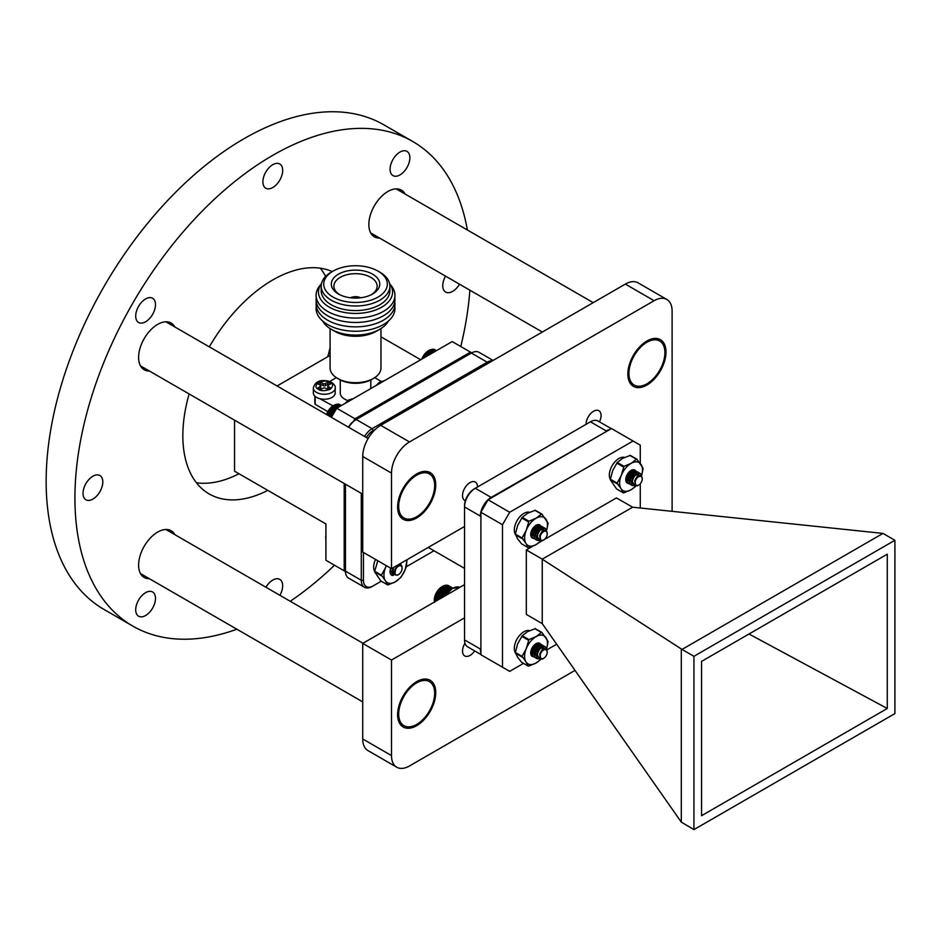 <?xml version="1.0" encoding="UTF-8"?>
<svg xmlns="http://www.w3.org/2000/svg" width="942" height="942" viewBox="0 0 942 942"><rect width="100%" height="100%" fill="white"/><g stroke="black" fill="none" stroke-linecap="round" stroke-linejoin="round"><path stroke-width="1.41" d="M635.744 485.165A5.134 2.967 -60 0 1 636.427 478.877A5.134 2.967 -60 0 1 641.526 476.746A5.134 2.967 -60 0 1 642.267 478.854A5.134 2.967 -60 0 1 638.629 485.142A5.134 2.967 -60 0 1 638.111 485.401A5.134 2.967 -60 0 1 636.062 485.401A5.134 2.967 -60 0 1 635.744 485.165C634.366 479.125 636.25 475.898 641.372 475.486L642.267 478.854M641.184 475.345L640.419 473.708C637.004 472.448 634.272 474.968 632.235 481.291L634.519 485.554L638.111 485.401M638.629 485.142L637.393 485.86L632.624 485.471C629.115 480.973 637.098 469.928 640.136 473.543L640.901 475.215M632.624 485.471A7.242 4.18 -60 0 1 632.235 481.291M638.558 472.955L637.44 471.907L638.358 472.966M638.134 472.389C634.767 468.48 626.501 481.28 631.128 484.906L632.765 485.648M631.493 485.177L630.846 484.741C626.218 481.115 634.484 468.315 637.852 472.225M636.274 471.636L635.567 470.906C632.2 466.997 623.934 479.796 628.561 483.423L629.209 483.858M635.85 471.071C632.482 467.161 624.216 479.961 628.844 483.587L630.469 484.329M638.923 475.404L638.641 473.131M638.441 473.167L638.605 475.569M627.066 482.634L628.184 483.01M635.956 485.33L634.614 480.879L637.122 476.452L638.476 475.639M632.188 481.48L632.329 479.56L634.755 475.204M636.086 474.356L637.534 474.391L638.311 475.745M631.54 482.787L630.045 478.242L632.471 473.885M633.801 473.037L635.249 473.061L635.956 474.073M627.631 478.877L627.761 476.923L630.186 472.566M631.517 471.718L632.965 471.742L633.672 472.754M633.754 473.355L633.318 475.639L629.998 479.655M629.656 479.843L628.031 480.302M627.278 480.22L626.689 479.984M631.01 470.706L631.387 471.436M631.47 472.036L631.034 474.321L627.713 478.336M627.372 478.524L625.771 478.983M629.044 472.06L626.406 476.311M635.038 475.369L637.816 474.556L638.535 475.604M632.753 474.05L635.249 473.061M629.256 481.468L628.055 477.029M630.469 472.731L633.248 471.907L633.848 472.613M633.954 472.919L633.601 475.804L629.939 480.008M629.609 480.161L628.126 480.467M631.105 470.694L631.564 471.294M631.729 471.907L631.317 474.485L627.655 478.689M627.325 478.842L625.841 479.148M629.433 471.671L626.218 476.852M540.708 658.411A5.134 2.967 -60 0 1 541.403 652.135A5.134 2.967 -60 0 1 546.49 649.992A5.134 2.967 -60 0 1 547.231 652.099A5.134 2.967 -60 0 1 543.605 658.399A5.134 2.967 -60 0 1 543.075 658.658A5.134 2.967 -60 0 1 541.026 658.646A5.134 2.967 -60 0 1 540.708 658.411C539.342 652.37 541.226 649.144 546.348 648.732L547.231 652.099M546.148 648.602L545.394 646.954C541.968 645.694 539.248 648.226 537.199 654.537L539.495 658.799L543.075 658.658M543.605 658.399L542.368 659.106L537.599 658.717C534.09 654.219 542.062 643.186 545.1 646.789L545.865 648.461M452.831 588.138L448.698 585.759A11.822 6.829 -60 0 0 448.592 585.7L452.831 588.138L448.086 585.559M448.321 585.559A11.822 6.829 -60 0 0 448.039 585.453L452.761 588.173M452.702 588.208L447.756 585.359A11.822 6.829 -60 0 0 447.45 585.288L452.607 588.267M452.49 588.326L447.156 585.241A11.822 6.829 -60 0 0 446.838 585.206L452.36 588.397M452.207 588.491L446.508 585.194A11.822 6.829 -60 0 0 446.178 585.206L452.042 588.597M451.854 588.703L445.849 585.241A11.822 6.829 -60 0 0 445.495 585.288L451.642 588.844M451.418 588.986L445.154 585.371A11.822 6.829 -60 0 0 444.801 585.453L451.183 589.15M450.935 589.315L444.447 585.571A11.822 6.829 -60 0 0 444.082 585.7L450.676 589.504M443.458 585.877L450.417 589.704L443.729 585.853A11.822 6.829 -60 0 0 443.364 586.03L450.135 589.939M449.84 590.163L442.999 586.218A11.822 6.829 -60 0 0 442.634 586.43L449.051 590.681M441.904 586.901L448.792 590.87A11.822 6.829 -60 0 0 448.427 591.129L441.904 586.901A11.822 6.829 -60 0 1 442.269 586.654L449.157 590.622A11.822 6.829 -60 0 1 449.522 590.399M448.074 591.411A11.822 6.829 -60 0 0 447.721 591.706L440.962 587.431L447.638 591.729M447.356 592.023A11.822 6.829 -60 0 0 447.014 592.341L440.255 588.032L446.955 592.341M446.673 592.683A11.822 6.829 -60 0 0 446.331 593.036L439.784 588.715L446.284 593.013M445.684 593.79L438.631 589.692L445.684 593.79A11.822 6.829 -60 0 1 446.002 593.413M445.048 594.579L438.018 590.457L445.048 594.579A11.822 6.829 -60 0 1 445.354 594.178M444.459 595.415L437.441 591.27L444.459 595.415A11.822 6.829 -60 0 1 444.754 595.003M443.918 596.286L437.041 591.882L443.918 596.286A11.822 6.829 -60 0 1 444.177 595.85M443.105 597.016L436.535 592.753L443.611 596.71M442.081 597.605L436.064 593.637L442.587 597.31M441.068 598.182L435.651 594.543L441.562 597.899M440.067 598.759L435.286 595.462L440.562 598.476M435.145 596.474L439.584 599.041L435.145 596.474A11.822 6.829 -60 0 1 435.298 596.003M439.113 599.312L434.968 596.38M438.183 599.854L434.721 597.299L438.642 599.583M437.3 600.36L434.521 598.205L437.736 600.113M436.464 600.843L434.392 599.088L436.876 600.607M435.687 601.29L434.309 599.948L436.064 601.078M434.427 600.56A11.822 6.829 -60 0 0 434.427 600.996L434.297 600.855A11.704 6.759 -60 0 1 434.297 600.655L435.31 601.502M434.968 601.702L434.297 600.772M434.462 602.444L434.356 601.561M435.969 601.126L434.309 599.948M436.735 600.69L434.392 599.088M437.547 600.219L434.521 598.205M438.419 599.713L434.721 597.299M441.504 597.934L435.699 594.532A11.704 6.759 -60 0 1 435.946 593.99M439.278 588.962L446.461 592.824M439.573 588.703A11.704 6.759 -60 0 1 439.985 588.303L447.132 592.165M440.632 587.678L447.827 591.564M441.327 587.125L448.333 591.176M442.033 586.642L449.24 590.563M443.647 585.794L444.283 585.535M537.599 658.717A7.242 4.18 -60 0 1 537.199 654.537M543.522 646.2L542.415 645.152L543.322 646.224M543.11 645.635C539.742 641.726 531.476 654.537 536.104 658.152L537.741 658.894M536.457 658.434L535.81 657.987C531.194 654.372 539.448 641.561 542.816 645.47M541.238 644.881L540.531 644.151C537.164 640.242 528.909 653.053 533.525 656.668L534.173 657.116M540.826 644.316C537.458 640.407 529.192 653.218 533.82 656.833L535.433 657.575M543.899 648.649L543.616 646.389M543.404 646.412L543.569 648.814M532.03 655.879L533.148 656.256M540.92 658.576L539.578 654.125L542.097 649.697L543.44 648.885M537.164 654.725L537.293 652.806L539.719 648.449M541.061 647.601L542.498 647.637L543.275 648.991M536.504 656.044L535.009 651.487L537.435 647.13M538.777 646.283L540.213 646.318L540.92 647.319M532.595 652.135L532.725 650.168L535.15 645.812M536.493 644.964L537.929 644.999L538.636 646M538.73 646.601L538.294 648.885L534.974 652.9M534.62 653.1L533.007 653.548M535.986 643.951L536.351 644.681M536.445 645.282L536.01 647.566L532.689 651.581M532.336 651.782L530.746 652.229M534.02 645.305L531.37 649.556M540.013 648.614L542.792 647.802L543.51 648.85M537.729 647.295L540.213 646.318M534.22 654.725L533.031 650.274M535.445 645.976L538.223 645.164L538.824 645.871M538.93 646.165L538.577 649.05L534.915 653.265M534.585 653.418L533.101 653.713M536.08 643.939L536.54 644.552M536.705 645.164L536.292 647.731L532.63 651.946M532.301 652.099L530.817 652.394L532.312 651.935M534.408 644.917L531.182 650.098M540.708 540.025A5.134 2.967 -60 0 1 541.403 533.749A5.134 2.967 -60 0 1 546.49 531.606A5.134 2.967 -60 0 1 547.231 533.714A5.134 2.967 -60 0 1 543.605 540.013A5.134 2.967 -60 0 1 543.075 540.272A5.134 2.967 -60 0 1 541.026 540.272A5.134 2.967 -60 0 1 540.708 540.025C539.342 533.996 541.226 530.77 546.348 530.346L547.231 533.714M546.148 530.216L545.394 528.568C541.968 527.308 539.248 529.84 537.199 536.151L539.495 540.414L543.075 540.272M543.605 540.013L542.368 540.72L537.599 540.343C534.09 535.845 542.062 524.8 545.1 528.403L545.865 530.075M537.599 540.343A7.242 4.18 -60 0 1 537.199 536.151M543.522 527.826L542.415 526.778L543.322 527.838M543.11 527.249C539.742 523.352 531.476 536.151 536.104 539.766L537.741 540.508M536.457 540.049L535.81 539.601C531.194 535.986 539.448 523.187 542.816 527.084M541.238 526.507L540.531 525.766C537.164 521.868 528.909 534.667 533.525 538.282L534.173 538.73M540.826 525.93C537.458 522.033 529.192 534.832 533.82 538.447L535.433 539.189M543.899 530.264L543.616 528.003M543.404 528.026L543.569 530.428M532.03 537.493L533.148 537.87M540.92 540.202L539.578 535.739L542.097 531.312L543.44 530.499M537.164 536.339L537.293 534.42L539.719 530.075M541.061 529.227L542.498 529.251L543.275 530.605M536.504 537.658L535.009 533.101L537.435 528.756M538.777 527.909L540.213 527.932L540.92 528.933M532.595 533.749L532.725 531.783L535.15 527.438M536.493 526.578L537.929 526.613L538.636 527.614M538.73 528.215L538.294 530.499L534.974 534.514M534.62 534.715L533.007 535.162M532.242 535.091L531.653 534.856M535.986 525.565L536.351 526.295M536.445 526.896L536.01 529.18L532.689 533.196M532.336 533.396L530.746 533.843M534.02 526.931L531.37 531.17M540.013 530.24L542.792 529.416L543.51 530.464M537.729 528.921L540.213 527.932M534.22 536.339L533.031 531.9M535.445 527.602L538.223 526.778L538.824 527.485M538.93 527.779L538.577 530.664L534.915 534.879M534.585 535.032L533.101 535.327M536.08 525.554L536.54 526.166M536.705 526.778L536.292 529.345L532.63 533.561M532.301 533.714L530.817 534.008M534.408 526.531L531.182 531.712M610.369 479.443A13.506 7.795 -60 0 1 611.476 466.914A13.506 7.795 -60 0 1 621.32 457.494A13.506 7.795 -60 0 1 624.511 457.4M515.345 652.7A13.506 7.795 -60 0 1 516.44 640.16A13.506 7.795 -60 0 1 526.284 630.74A13.506 7.795 -60 0 1 529.486 630.645M515.345 534.314A13.506 7.795 -60 0 1 516.44 521.774A13.506 7.795 -60 0 1 526.284 512.354A13.506 7.795 -60 0 1 529.486 512.26M416.682 517.97A26.965 15.567 -60 0 1 403.2 519.301A26.965 15.567 -60 0 1 399.067 497.694A26.965 15.567 -60 0 1 416.682 473.932A26.965 15.567 -60 0 1 430.164 472.601A26.965 15.567 -60 0 1 434.297 494.209A26.965 15.567 -60 0 1 416.682 517.97M646.918 385.043A26.965 15.567 -60 0 1 633.436 386.373A26.965 15.567 -60 0 1 629.303 364.766A26.965 15.567 -60 0 1 646.918 341.004A26.965 15.567 -60 0 1 660.401 339.673A26.965 15.567 -60 0 1 664.534 361.281A26.965 15.567 -60 0 1 646.918 385.043M416.682 725.67A26.965 15.567 -60 0 1 403.2 727A26.965 15.567 -60 0 1 399.067 705.393A26.965 15.567 -60 0 1 416.682 681.631A26.965 15.567 -60 0 1 430.164 680.301A26.965 15.567 -60 0 1 434.297 701.908A26.965 15.567 -60 0 1 416.682 725.67M465.36 500.708A10.609 6.123 -60 0 1 464.736 500.426A10.609 6.123 -60 0 1 463.099 491.924A10.609 6.123 -60 0 1 470.034 482.575A10.609 6.123 -60 0 1 475.333 482.045A10.609 6.123 -60 0 1 477.535 486.99M586.065 424.324A10.609 6.123 -60 0 1 593.566 411.254A10.609 6.123 -60 0 1 598.877 410.724A10.609 6.123 -60 0 1 599.465 421.851M474.662 650.898A10.609 6.123 -60 0 1 470.034 655.42A10.609 6.123 -60 0 1 464.736 655.95A10.609 6.123 -60 0 1 464.995 643.245M464.536 526.484L391.507 568.65L362.717 552.036L362.717 456.493A25.434 14.683 -60 0 1 380.709 425.337L625.335 284.095A25.434 14.683 -60 0 1 638.052 282.835L666.83 299.45A25.434 14.683 -60 0 1 672.105 311.095L672.105 511.318M575.032 670.386L409.487 765.964A25.434 14.683 -60 0 1 396.77 767.224L367.992 750.609A25.434 14.683 -60 0 1 362.717 738.964L362.717 643.421L464.536 584.641M391.507 568.65L391.507 473.108A25.434 14.683 -60 0 1 409.487 441.951L654.113 300.71A25.434 14.683 -60 0 1 666.83 299.45M396.77 767.224A25.434 14.683 -60 0 1 391.507 755.578L391.507 660.036L464.536 617.87M362.717 643.421L391.507 660.036M174.859 534.656A26.965 15.567 120 0 0 171.15 530.758A26.965 15.567 120 0 0 157.667 532.089A26.965 15.567 120 0 0 140.052 555.851A26.965 15.567 120 0 0 144.185 577.458A26.965 15.567 120 0 0 149.425 578.718M405.095 194.04A26.965 15.567 120 0 0 401.386 190.131A26.965 15.567 120 0 0 387.904 191.473A26.965 15.567 120 0 0 370.288 215.223A26.965 15.567 120 0 0 374.421 236.831A26.965 15.567 120 0 0 379.661 238.09M174.859 326.956A26.965 15.567 120 0 0 171.15 323.059A26.965 15.567 120 0 0 157.667 324.389A26.965 15.567 120 0 0 140.052 348.151A26.965 15.567 120 0 0 144.185 369.759A26.965 15.567 120 0 0 149.425 371.018M145.598 298.944A13.989 8.078 120 0 0 136.46 311.272A13.989 8.078 120 0 0 138.604 322.482A13.989 8.078 120 0 0 145.598 321.787A13.989 8.078 120 0 0 154.735 309.459A13.989 8.078 120 0 0 152.592 298.249A13.989 8.078 120 0 0 145.598 298.944M92.917 476.216A13.989 8.078 120 0 0 83.779 488.545A13.989 8.078 120 0 0 85.922 499.766A13.989 8.078 120 0 0 92.917 499.072A13.989 8.078 120 0 0 102.054 486.743A13.989 8.078 120 0 0 99.911 475.533A13.989 8.078 120 0 0 92.917 476.216M145.598 592.671A13.989 8.078 120 0 0 136.46 604.999A13.989 8.078 120 0 0 138.604 616.209A13.989 8.078 120 0 0 145.598 615.515A13.989 8.078 120 0 0 154.735 603.186A13.989 8.078 120 0 0 152.592 591.976A13.989 8.078 120 0 0 145.598 592.671M279.904 595.309A13.989 8.078 120 0 0 279.786 579.377A13.989 8.078 120 0 0 272.791 580.072A13.989 8.078 120 0 0 265.915 587.231M445.542 276.136A13.989 8.078 120 0 0 445.66 292.067A13.989 8.078 120 0 0 452.655 291.372A13.989 8.078 120 0 0 459.531 284.201M399.973 152.074A13.989 8.078 120 0 0 390.836 164.403A13.989 8.078 120 0 0 392.979 175.612A13.989 8.078 120 0 0 399.973 174.918A13.989 8.078 120 0 0 409.111 162.589A13.989 8.078 120 0 0 406.968 151.379A13.989 8.078 120 0 0 399.973 152.074M272.791 164.673A13.989 8.078 120 0 0 263.642 177.002A13.989 8.078 120 0 0 265.785 188.212A13.989 8.078 120 0 0 272.791 187.517A13.989 8.078 120 0 0 281.929 175.188A13.989 8.078 120 0 0 279.786 163.979A13.989 8.078 120 0 0 272.791 164.673M196.454 482.775A127.194 73.429 120 0 0 239.009 473.755M332.267 271.567A127.194 73.429 120 0 0 272.791 279.951A127.194 73.429 120 0 0 209.324 346.856M189.13 393.944A127.194 73.429 120 0 0 209.195 493.949A127.194 73.429 120 0 0 267.787 490.37M290.254 601.29A279.821 161.553 120 0 0 334.504 565.235M460.779 346.526A279.821 161.553 120 0 0 469.87 290.183M467.362 229.978A279.821 161.553 120 0 0 412.69 141.465A279.821 161.553 120 0 0 272.791 155.324A279.821 161.553 120 0 0 89.985 401.904A279.821 161.553 120 0 0 132.881 626.124A279.821 161.553 120 0 0 236.866 629.209M412.69 141.465L383.912 124.85A279.821 161.553 120 0 0 244.002 138.709A279.821 161.553 120 0 0 61.206 385.29A279.821 161.553 120 0 0 104.103 609.509L132.881 626.124M327.745 356.724A127.194 73.429 120 0 0 330.089 347.551M325.626 276.43A127.194 73.429 120 0 0 320.339 268.199M646.918 383.794A25.434 14.683 120 0 0 663.533 361.375A25.434 14.683 120 0 0 659.636 340.992A25.434 14.683 120 0 0 646.918 342.252A25.434 14.683 120 0 0 630.304 364.672A25.434 14.683 120 0 0 634.202 385.054A25.434 14.683 120 0 0 646.918 383.794M416.682 516.722A25.434 14.683 120 0 0 433.296 494.303A25.434 14.683 120 0 0 429.399 473.92A25.434 14.683 120 0 0 416.682 475.18A25.434 14.683 120 0 0 400.067 497.6A25.434 14.683 120 0 0 403.965 517.982A25.434 14.683 120 0 0 416.682 516.722M416.682 724.422A25.434 14.683 120 0 0 433.296 702.002A25.434 14.683 120 0 0 429.399 681.619A25.434 14.683 120 0 0 416.682 682.879A25.434 14.683 120 0 0 400.067 705.299A25.434 14.683 120 0 0 403.965 725.681A25.434 14.683 120 0 0 416.682 724.422M542.415 559.312L682.02 649.427L882.995 533.408L632.659 507.208L542.251 559.148L542.251 623.639L681.313 822.131L681.313 649.215M542.251 559.148L526.319 549.94L532.63 546.289M539.059 542.592L541.697 541.061M544.146 539.648L616.433 497.918L632.659 507.208M882.995 533.408L894.9 540.284L693.936 656.303L682.02 649.427M693.936 656.303L693.936 829.608L681.313 822.131M542.251 623.639L526.319 614.431L526.319 549.94M523.528 663.356L509.681 671.352L502.486 667.195L502.486 524.718L509.681 512.26L633.071 441.021L640.266 445.166L640.266 463.311M556.698 644.198L547.043 649.78M640.266 483.752L640.266 507.997M693.936 829.608L894.9 713.589L894.9 540.284M887.27 554.179L887.27 708.49L701.554 815.713L701.554 661.402L887.27 554.179M509.681 512.26L488.097 499.79L611.488 428.551L633.071 441.021M502.486 524.718L480.903 512.26L488.097 499.79M502.486 667.195L480.903 654.737L480.903 512.26M887.27 708.49L749.008 634.001M480.903 649.026L480.903 516.098M491.418 497.871L491.147 497.4A15.26 8.808 120 0 0 480.361 516.098L464.536 506.961L464.536 639.889A15.26 8.808 120 0 0 467.691 646.871L480.903 654.502M611.276 428.669L598.076 421.05A15.26 8.808 120 0 0 590.446 421.804L475.321 488.262L491.147 497.4L606.542 431.412M609.639 429.623A15.26 8.808 120 0 0 606.271 430.941L590.446 421.804M464.536 639.889L480.361 649.026A15.26 8.808 120 0 0 480.903 652.606M348.434 427.173A13.741 7.936 -60 0 1 355.169 420.144L356.253 419.52L355.169 420.144L356.253 419.52L372.078 428.657L487.191 362.199A15.26 8.808 -60 0 1 492.572 360.751M475.321 488.262A15.26 8.808 120 0 0 464.536 506.961L464.536 505.713A13.741 7.936 120 0 1 474.238 488.886L475.321 488.262L474.238 488.886M348.74 427.35A15.26 8.808 -60 0 1 356.253 419.52L471.365 353.062A15.26 8.808 -60 0 1 478.995 352.296L493.102 360.445M345.455 484.2L345.455 571.135L361.281 580.284L361.281 493.337M381.251 581.214L372.078 586.513A15.26 8.808 -60 0 1 364.448 587.266L348.611 578.129A15.26 8.808 -60 0 1 345.455 571.135M364.578 436.487A15.26 8.808 -60 0 1 372.078 428.657L373.15 430.529L375.67 429.069M364.448 587.266A15.26 8.808 -60 0 1 361.281 580.284L363.447 580.284L363.447 552.448M434.003 550.764L406.167 566.825M366.414 437.559A13.741 7.936 -60 0 1 373.15 430.529M372.078 586.513L373.15 585.889A13.741 7.936 -60 0 1 363.447 580.284M464.536 568.391L428.245 547.432M635.744 470.965A7.524 4.345 120 0 0 631.058 470.435A7.524 4.345 120 0 0 626.477 476.11A7.524 4.345 120 0 0 625.747 479.655A7.524 4.345 120 0 0 628.597 483.446M631.152 473.12L628.573 477.488M633.165 474.273L630.587 478.642M635.544 471.377A7.242 4.18 120 0 0 634.943 470.553M634.814 470.435A7.242 4.18 120 0 0 634.472 470.199A7.242 4.18 120 0 0 632.694 469.893L633.895 470.317M634.849 470.529L635.473 471.777M635.52 472.024L635.426 474.521M636.38 473.614A7.524 4.345 120 0 0 636.144 471.848M610.404 479.219L612.653 470.623L617.257 462.475L623.969 466.349L621.225 475.569A16.155 9.326 120 0 0 621.119 488.816L623.274 492.796L616.563 488.922L610.392 479.89L610.404 479.219L617.116 483.105L621.225 475.569A16.155 9.326 -60 0 1 631.164 463.334L636.498 459.249L629.786 455.375L636.733 459.143M617.116 483.105L621.119 488.816A16.155 9.326 120 0 0 630.963 489.828A16.155 9.326 120 0 0 635.085 486.602M641.573 475.675A16.155 9.326 120 0 0 641.007 464.347A16.155 9.326 120 0 0 631.164 463.334L623.969 466.349M617.257 462.475L622.591 458.389L630.28 455.422M636.992 459.296L643.162 468.327L641.584 475.686M635.438 486.567L630.963 489.828L623.769 492.843M634.355 472.625L632.847 476.04L633.295 473.061M633.283 473.508L630.233 478.96M629.751 479.313L627.949 480.137M631.069 470.776L631.258 471.53M631.281 472.142L627.902 478.041M627.396 478.383L625.983 478.96M629.138 471.966L626.312 476.546M632.847 476.04L630.045 479.431M631.199 470.682L631.47 471.377M631.529 472.001L629.256 477.205L627.69 478.501M627.348 478.689L625.853 479.172M629.48 471.636L626.159 477.017M634.037 470.505L634.402 472.26M633.342 473.025L633.236 472.437M540.72 644.222A7.524 4.345 120 0 0 536.033 643.692A7.524 4.345 120 0 0 531.453 649.356A7.524 4.345 120 0 0 530.711 652.9A7.524 4.345 120 0 0 533.561 656.692M536.116 646.365L533.549 650.734M538.129 647.531L535.551 651.899M540.508 644.634A7.242 4.18 120 0 0 539.919 643.798M539.79 643.68A7.242 4.18 120 0 0 539.448 643.445A7.242 4.18 120 0 0 537.658 643.139L538.859 643.574M539.813 643.775L540.437 645.023M540.496 645.27L540.39 647.778M541.344 646.86A7.524 4.345 120 0 0 541.12 645.093M515.368 652.476L517.629 643.869L522.233 635.72L528.945 639.594L526.189 648.814A16.155 9.326 120 0 0 526.083 662.061L528.25 666.041L521.527 662.167L517.523 657.116L515.368 652.476L522.08 656.35L526.189 648.814A16.155 9.326 -60 0 1 536.128 636.58L541.473 632.494L534.762 628.62L541.709 632.4M522.08 656.35L526.083 662.061A16.155 9.326 120 0 0 535.927 663.074A16.155 9.326 120 0 0 540.06 659.847M541.956 632.541L548.126 641.584L546.56 648.932A16.155 9.326 120 0 0 545.971 637.593A16.155 9.326 120 0 0 536.128 636.58L528.945 639.594M522.233 635.72L527.567 631.635L535.244 628.667M540.414 659.812L535.927 663.074L528.733 666.1M539.33 645.871L537.811 649.285L538.259 646.318M538.247 646.754L535.197 652.205M534.726 652.571L532.925 653.383M536.045 644.022L536.233 644.787M536.245 645.388L532.878 651.287M532.36 651.628L530.947 652.217M534.114 645.211L531.288 649.792M537.811 649.285L535.021 652.676M536.175 643.928L536.434 644.622M536.504 645.246L534.22 650.451L532.654 651.746M534.444 644.881L531.135 650.263M539.012 643.751L539.366 645.506M538.306 646.271L538.2 645.682M540.72 525.836A7.524 4.345 120 0 0 536.033 525.306A7.524 4.345 120 0 0 531.453 530.97A7.524 4.345 120 0 0 530.711 534.514A7.524 4.345 120 0 0 533.561 538.306M536.116 527.979L533.549 532.348M538.129 529.145L535.551 533.513M540.508 526.248A7.242 4.18 120 0 0 539.919 525.412M539.79 525.295A7.242 4.18 120 0 0 539.448 525.059A7.242 4.18 120 0 0 537.658 524.753L538.859 525.189M539.813 525.389L540.437 526.637M540.496 526.884L540.39 529.392M541.344 528.474A7.524 4.345 120 0 0 541.12 526.708M515.368 534.09L517.629 525.483L522.233 517.335L528.945 521.22L526.189 530.428A16.155 9.326 120 0 0 526.083 543.675L528.25 547.655L521.527 543.781L517.523 538.73L515.368 534.09L522.08 537.964L526.189 530.428A16.155 9.326 -60 0 1 536.128 518.194L541.473 514.108L534.762 510.234L541.709 514.014M522.08 537.964L526.083 543.675A16.155 9.326 120 0 0 535.927 544.688A16.155 9.326 120 0 0 540.06 541.462M546.537 530.534A16.155 9.326 120 0 0 545.971 519.219A16.155 9.326 120 0 0 536.128 518.194L528.945 521.22M522.233 517.335L527.567 513.249L535.244 510.281M541.956 514.167L548.126 523.199L546.56 530.558M540.414 541.426L535.927 544.688L528.733 547.714M539.33 527.496L537.811 530.899L538.259 527.932M538.247 528.368L535.197 533.82M534.726 534.185L532.925 534.997M536.045 525.636L536.233 526.401M536.245 527.002L532.878 532.901M532.36 533.243L530.947 533.831M534.114 526.825L531.288 531.406M537.811 530.899L535.021 534.291M536.175 525.542L536.434 526.237M536.504 526.872L534.22 532.065L532.654 533.36M532.312 533.561L530.829 534.043M534.444 526.496L531.135 531.877M539.012 525.365L539.366 527.12M538.306 527.885L538.2 527.296M313.345 392.932A10.939 6.311 -0 0 0 316.547 397.406A10.939 6.311 -0 0 0 328.464 398.772A10.939 6.311 -0 0 0 335.222 392.932L335.222 387.951A10.939 6.311 180 0 1 328.464 393.78A10.939 6.311 180 0 1 316.547 392.414A10.939 6.311 180 0 1 313.345 387.951L313.345 392.932M320.68 382.134L323.2 383.594A1.531 0.883 -0 0 0 325.355 383.594L327.875 382.134L330.76 383.794L328.24 385.254A1.531 0.883 -0 0 0 327.792 385.879A1.531 0.883 -0 0 0 328.24 386.491L330.76 387.951L327.875 389.611L325.355 388.163A1.531 0.883 -0 0 0 323.2 388.163L320.68 389.611L317.807 387.951L320.327 386.491A1.531 0.883 -0 0 0 320.775 385.879A1.531 0.883 -0 0 0 320.327 385.254L317.807 383.794L320.68 382.134L320.68 384.206L319.609 384.831M323.2 383.594L323.2 385.667A1.531 0.883 -0 0 0 325.355 385.667L325.355 383.594M323.2 385.667L320.68 384.206M320.327 386.491L320.327 388.575A1.531 0.883 -0 0 0 320.775 387.951L320.775 385.879M320.327 388.575L319.609 388.987M328.958 388.987L328.24 386.491M327.792 385.879L327.792 387.951A1.531 0.883 -0 0 0 328.24 388.575M328.958 384.831L327.875 384.206L327.875 382.134M327.875 384.206L325.355 385.667M373.515 378.39L371.713 379.438A22.891 13.223 -0 0 1 339.344 379.438L337.542 378.39A25.434 14.683 -0 0 0 373.515 378.39L373.515 378.39A25.434 14.683 -0 0 0 380.968 368.016L380.968 328.57M330.089 328.57L330.089 368.016A25.434 14.683 -0 0 0 337.542 378.39L339.344 379.438M331.243 329.276L334.846 331.348A29.249 16.885 -0 0 0 376.211 331.348L379.814 329.276A34.336 19.829 180 0 1 331.243 329.276A34.336 19.829 180 0 1 322.717 321.116M388.339 321.116A34.336 19.829 180 0 1 379.814 329.276L376.211 331.348M394.769 306.291A39.423 22.761 180 0 1 383.406 324.59A39.423 22.761 180 0 1 338.696 329.076A39.423 22.761 180 0 1 316.288 306.291M394.769 301.899A39.423 22.761 180 0 1 383.406 320.186A39.423 22.761 180 0 1 338.696 324.684A39.423 22.761 180 0 1 316.288 301.899M394.769 297.495A39.423 22.761 180 0 1 383.406 315.794A39.423 22.761 180 0 1 338.696 320.28A39.423 22.761 180 0 1 316.288 297.495M390.153 284.413A39.423 22.761 180 0 1 383.406 311.402A39.423 22.761 180 0 1 327.651 311.402A39.423 22.761 180 0 1 320.904 284.413M389.576 283.589A37.056 21.395 180 0 1 381.734 307.163A37.056 21.395 180 0 1 329.323 307.163A37.056 21.395 180 0 1 321.481 283.589M378.013 271.119L379.814 272.156A34.336 19.829 180 0 1 389.87 286.18L389.87 290.748A34.336 19.829 180 0 1 379.814 304.761A34.336 19.829 180 0 1 331.243 304.761A34.336 19.829 180 0 1 321.187 290.748L321.187 286.18A34.336 19.829 180 0 1 331.243 272.156L333.044 271.119A31.793 18.357 180 0 1 378.013 271.119A31.793 18.357 180 0 1 378.013 297.083A31.793 18.357 180 0 1 333.044 297.083A31.793 18.357 180 0 1 333.044 271.119L331.243 272.156M389.87 286.18A34.336 19.829 180 0 1 379.814 300.192A34.336 19.829 180 0 1 342.382 304.49A34.336 19.829 180 0 1 321.187 286.18M371.301 294.716A21.619 12.481 -0 0 0 377.141 286.38A21.619 12.481 -0 0 0 370.818 277.348A21.619 12.481 -0 0 0 340.239 277.348A21.619 12.481 -0 0 0 333.904 286.38A21.619 12.481 -0 0 0 339.756 294.716M338.402 293.986A24.221 13.989 -0 0 0 338.814 294.222A24.221 13.989 -0 0 0 372.243 294.222A24.221 13.989 -0 0 0 372.655 274.204A24.221 13.989 -0 0 0 338.402 274.204A24.221 13.989 -0 0 0 338.402 293.986M350.448 297.778A7.736 4.463 180 0 1 360.609 297.778M340.262 379.944L340.262 392.932A15.26 8.808 -0 0 0 347.751 400.515M357.795 298.025A5.852 3.379 -0 0 0 353.262 298.025M314.828 396.111L314.828 401.245A40.706 23.503 -0 0 0 315.181 404.33L327.828 411.63M315.181 404.33L315.181 396.441M336.329 377.648L329.676 381.475M381.251 381.404L374.728 377.648M319.833 398.702L337 408.074M345.455 571.558L344.195 570.828L344.195 483.47M353.603 421.192L354.993 418.79L470.47 352.12L471.73 352.85M344.195 570.828L325.92 560.278L325.92 523.929L234.546 471.177L234.546 420.167M420.709 359.75L380.968 336.8M470.47 352.12L452.195 341.569L336.718 408.239L332.844 405.99L336.647 408.345M354.993 418.79L336.718 408.239L331.443 417.365M330.089 355.37L277.078 385.973M374.669 571.488A13.506 7.795 -60 0 1 375.54 559.43M390.753 568.214A7.524 4.345 120 0 0 390.047 571.688A7.524 4.345 120 0 0 393.191 575.48M400.633 564.776A7.524 4.345 120 0 0 400.326 563.552M386.244 565.612L385.525 567.602A16.155 9.326 120 0 0 385.419 580.861L387.574 584.841L380.862 580.955L374.692 571.924L374.704 571.264L381.416 575.138L385.525 567.602A16.155 9.326 -60 0 1 386.373 565.683M381.416 575.138L385.419 580.861A16.155 9.326 120 0 0 395.263 581.873A16.155 9.326 120 0 0 405.201 569.639A16.155 9.326 120 0 0 406.626 559.913M407.144 559.607L405.201 569.639L401.092 577.175L395.263 581.873L388.069 584.888M374.704 571.264L377.789 560.726M391.177 568.462L390.471 569.05M436.523 350.624L435.228 349.871A11.822 6.829 -60 0 0 435.145 349.823A11.822 6.829 -60 0 0 434.968 349.729L436.511 350.624L434.968 349.729M436.487 350.636L434.698 349.6A11.822 6.829 -60 0 0 434.415 349.494L436.44 350.66M436.37 350.707L434.132 349.411A11.822 6.829 -60 0 0 433.826 349.341L436.276 350.754M436.158 350.824L433.52 349.305A11.822 6.829 -60 0 0 433.202 349.27L436.028 350.907M435.863 351.001L432.873 349.27A11.822 6.829 -60 0 0 432.543 349.282L435.687 351.095M435.487 351.213L432.201 349.329A11.822 6.829 -60 0 0 431.86 349.376L435.263 351.342M435.016 351.484L431.518 349.458A11.822 6.829 -60 0 0 431.153 349.553L434.757 351.637M434.486 351.79L430.8 349.67A11.822 6.829 -60 0 0 430.447 349.812L434.18 351.967M429.823 349.988L433.873 352.143L430.082 349.965A11.822 6.829 -60 0 0 429.717 350.141L433.532 352.343M433.179 352.543L429.352 350.342A11.822 6.829 -60 0 0 428.987 350.554L432.802 352.755M432.425 352.979L428.987 350.554M431.624 353.45L428.033 351.036L432.025 353.215M430.753 353.945L427.315 351.578L431.189 353.697M429.846 354.475L426.62 352.19L430.306 354.204M427.927 355.581L425.278 353.591A11.704 6.759 -60 0 1 425.666 353.144L429.375 354.745M425.278 353.591L428.41 355.299M426.914 356.158L424.654 354.357L427.421 355.876M425.902 356.747L424.053 355.169L426.408 356.453M424.866 357.348L423.5 356.029L425.384 357.053M423.841 357.936L422.923 356.936L424.347 357.642M422.817 358.537L422.463 357.83L423.323 358.243M422.252 358.855L422.098 358.737A11.704 6.759 -60 0 1 422.334 358.184M426.302 352.449L430.07 354.345M426.985 351.825L430.941 353.839M427.692 351.272L431.754 353.368M428.398 350.777L432.531 352.92M429.105 350.342L429.47 350.141A11.704 6.759 -60 0 1 429.905 349.941L429.481 350.141M395.793 574.797L395.899 574.867A5.134 2.967 -60 0 1 395.016 573.702A5.134 2.967 -60 0 1 397.359 567.072A5.134 2.967 -60 0 1 401.928 567.131A5.134 2.967 -60 0 1 402.104 568.32A5.134 2.967 -60 0 1 398.478 574.608A5.134 2.967 -60 0 1 396.794 575.103A5.134 2.967 -60 0 1 395.899 574.867L394.733 573.537L395.11 568.78L398.501 565.165M395.016 573.702C395.581 566.495 397.877 563.952 401.893 566.06L402.104 568.32M393.203 567.661L393.697 573.925L396.794 575.103M398.478 574.608L397.312 575.279L392.19 574.184L392.708 567.944M325.92 538.859L325.732 538.2M325.744 538.612L325.861 538.824A11.822 6.829 -60 0 0 325.897 539.236L325.791 538.989M325.897 539.872L325.814 539.189M325.991 536.233L325.92 535.645M401.162 565.035L400.55 563.422M400.421 563.493L400.774 564.305M391.931 573.36A7.242 4.18 -60 0 1 392.826 568.544M391.601 574.808L392.873 575.197M392.308 569.003L392.602 568.014M391.224 572.159L390.106 570.746M391.507 572.324L390.2 570.145M391.86 571.017L390.082 571.299M391.342 568.556L390.412 569.262M339.944 404.589L340.203 404.742A11.822 6.829 -60 0 0 340.121 404.683A11.822 6.829 -60 0 0 339.944 404.589L339.673 404.471A11.822 6.829 -60 0 0 339.391 404.365L341.404 405.531M341.334 405.566L339.096 404.271A11.822 6.829 -60 0 0 338.79 404.212L341.24 405.625M341.134 405.696L338.484 404.165A11.822 6.829 -60 0 0 338.166 404.142L340.992 405.767M340.839 405.861L337.848 404.142A11.822 6.829 -60 0 0 337.507 404.153L340.651 405.967M340.451 406.084L337.177 404.189A11.822 6.829 -60 0 0 336.836 404.248L340.227 406.214M339.991 406.343L336.482 404.318A11.822 6.829 -60 0 0 336.129 404.424L339.732 406.497M339.45 406.661L335.776 404.542A11.822 6.829 -60 0 0 335.411 404.683L339.144 406.838M334.787 404.86L338.849 407.003L335.058 404.836A11.822 6.829 -60 0 0 334.681 405.013L338.496 407.215M338.143 407.415L334.328 405.201A11.822 6.829 -60 0 0 333.963 405.425L337.778 407.627M337.401 407.851L333.963 405.425M336.223 409.099L331.961 406.697L336.435 408.722M335.764 409.876L331.278 407.321L335.988 409.487M330.607 407.992L335.529 410.288M329.971 408.722L335.046 411.124M334.304 412.419L329.359 409.499L334.551 411.984M333.786 413.303L328.793 410.323L334.045 412.867M333.28 414.197L328.252 411.171L333.527 413.75M332.762 415.092L327.887 411.807L333.021 414.645M332.243 415.975L327.427 412.702L332.502 415.54M331.737 416.847L327.015 413.609L331.996 416.423M326.839 414.598L331.49 417.282L326.839 414.598A11.822 6.829 -60 0 1 327.027 414.127M330.913 407.733A11.704 6.759 -60 0 1 331.313 407.321L335.87 409.688M331.961 406.697L336.306 408.934M333.362 405.637L337.495 407.792M334.08 405.213L334.445 405.013A11.704 6.759 -60 0 1 334.869 404.801L334.445 405.001M441.668 586.89A11.704 6.759 -60 0 1 442.104 586.607C437.347 589.869 434.757 594.355 434.297 600.078L434.297 600.655A11.704 6.759 -60 0 1 434.297 600.36A10.998 6.347 -60 0 1 434.297 600.078A10.998 6.347 -60 0 1 442.081 586.607A10.998 6.347 -60 0 1 442.281 586.489M442.399 586.43A11.704 6.759 -60 0 1 442.575 586.324A11.704 6.759 -60 0 1 442.822 586.183L442.081 586.607M449.887 590.128L442.94 586.124M445.637 593.731L438.631 589.692M445.813 593.531L438.807 589.492M445.024 594.508L438.018 590.457M445.189 594.296L438.183 590.245M444.447 595.32L437.441 591.27M444.6 595.097L437.594 591.046M443.906 596.168L436.9 592.118M444.047 595.933L437.041 591.882M443.235 596.934L436.405 592.989M443.505 596.781L436.535 592.753M442.234 597.511L435.946 593.884M442.505 597.358L436.064 593.637M441.245 598.088L435.545 594.791M440.267 598.641L435.192 595.709M440.526 598.5L435.286 595.462M439.325 599.194L434.898 596.627M435.263 601.538L434.309 600.996M444.824 596.015L452.407 588.373L459.92 587.302A16.155 9.326 120 0 0 445.189 595.803M444.977 595.921A15.684 9.055 -60 0 1 452.384 588.538M454.02 590.705A16.155 9.326 -60 0 1 456.352 589.362M625.335 284.095L654.113 300.71M362.717 738.964L391.507 755.578M362.717 456.493L391.507 473.108M380.709 425.337L409.487 441.951M471.365 353.062L487.191 362.199L487.909 363.435M617.104 483.764L610.392 479.89M623.474 466.961L616.763 463.087M522.08 657.01L515.368 653.136M528.438 640.207L521.727 636.333M522.08 538.624L515.368 534.75M528.438 521.833L521.727 517.947M347.622 401.94L352.108 399.349M330.218 382.452C333.362 383.877 333.362 386.161 330.218 389.305C324.766 391.118 320.81 391.118 318.349 389.305C315.205 387.88 315.205 385.596 318.349 382.452C323.789 380.627 327.745 380.627 330.218 382.452M378.708 383.995L383.194 381.404M381.416 575.809L374.692 571.924M428.751 350.554A11.704 6.759 -60 0 1 429.022 350.389L421.757 359.137A10.998 6.347 -60 0 1 428.528 350.671A10.998 6.347 -60 0 1 428.775 350.542M433.238 352.508L429.305 350.247M429.163 354.863L425.819 352.944M427.951 355.57L425.007 353.862M428.21 355.417L425.172 353.662M426.973 356.123L424.395 354.639M427.244 355.97L424.559 354.428M425.984 356.7L423.818 355.452M426.255 356.547L423.971 355.228M424.983 357.277L423.288 356.3M425.254 357.124L423.429 356.076M423.971 357.866L422.793 357.183M424.241 357.701L422.923 356.936M422.97 358.443L422.346 358.078M423.241 358.29L422.463 357.83M325.72 537.611A10.998 6.347 -60 0 1 325.72 537.399A10.998 6.347 -60 0 1 325.92 535.256L325.72 537.976A11.704 6.759 -60 0 1 325.72 537.788M333.715 405.425A11.704 6.759 -60 0 1 333.998 405.248L326.533 414.527A10.998 6.347 -60 0 1 333.503 405.543A10.998 6.347 -60 0 1 333.739 405.401M338.202 407.38L334.269 405.107M335.423 410.477L330.795 407.804M334.952 411.301L330.147 408.522M334.328 412.372L329.359 409.499M334.457 412.137L329.523 409.287M333.833 413.232L328.793 410.323M333.963 412.996L328.946 410.1M333.327 414.103L328.252 411.171M333.468 413.868L328.393 410.936M332.832 414.975L327.757 412.043M332.962 414.739L327.887 411.807M332.326 415.834L327.31 412.937M332.467 415.599L327.427 412.702M331.831 416.694L326.921 413.856M331.961 416.458L327.015 413.609M396.146 188.871L593.213 302.641M655.173 338.413L659.636 340.992M370.712 232.933L542.333 332.02M629.727 382.476L634.202 385.054M165.91 321.799L368.122 438.536M424.936 471.341L429.399 473.92M140.476 365.861L362.717 494.173M399.49 515.404L403.965 517.982M165.91 529.498L362.976 643.268M424.936 679.041L429.399 681.619M140.476 573.56L362.717 701.872M399.49 723.103L403.965 725.681M616.692 489.028L623.333 492.866M630.222 455.351L636.863 459.19M521.656 662.273L528.309 666.112M535.186 628.597L541.838 632.435M521.656 543.887L528.309 547.726M535.186 510.223L541.838 514.061M353.368 398.619L348.717 399.961L345.007 403.459M335.222 387.951C335.752 386.526 334.516 384.654 331.49 382.322C326.003 379.932 315.876 378.413 313.345 387.951M370.795 388.563L370.795 379.944M384.454 380.674L379.791 382.016L376.082 385.513M380.992 581.073L387.633 584.9"/></g></svg>
